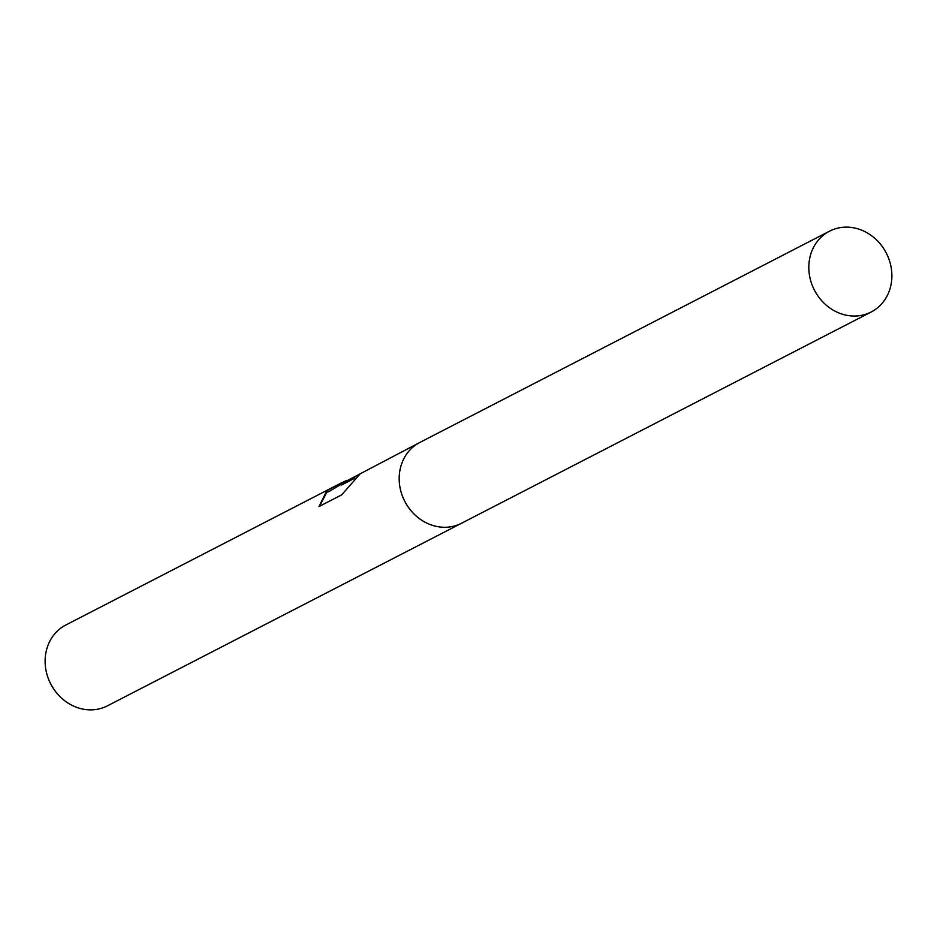 <?xml version="1.0" encoding="UTF-8"?>
<svg xmlns="http://www.w3.org/2000/svg" width="937" height="937" viewBox="0 0 937 937"><rect width="100%" height="100%" fill="white"/><g stroke="black" fill="none" stroke-linecap="round" stroke-linejoin="round"><path stroke-width="1.41" d="M420.303 442.205A45.456 40.432 62.7 0 0 419.881 442.428L341.595 483.586L359.913 474.134L341.618 494.9L319.002 506.554L326.826 490.742L341.384 482.906L65.824 625.002A45.456 40.432 62.7 0 0 46.85 673.996A45.456 40.432 62.7 0 0 88.91 709.824A45.456 40.432 62.7 0 0 107.486 705.807L461.554 523.233A45.456 40.432 62.7 0 0 461.976 523.01M871.176 311.998A45.456 40.432 62.7 0 0 890.15 263.004A45.456 40.432 62.7 0 0 848.09 227.176A45.456 40.432 62.7 0 0 829.514 231.193A45.456 40.432 62.7 0 0 810.54 280.175A45.456 40.432 62.7 0 0 852.6 316.003A45.456 40.432 62.7 0 0 871.176 311.998L461.554 523.221A45.456 40.432 62.7 0 1 442.967 527.238A45.456 40.432 62.7 0 1 400.919 491.41A45.456 40.432 62.7 0 1 419.881 442.428A45.456 40.432 62.7 0 0 400.907 491.41A45.456 40.432 62.7 0 0 442.967 527.238A45.456 40.432 62.7 0 0 461.554 523.233M341.384 482.906L346.725 480.447M341.618 484.066L328.899 491.585L326.896 492.194L326.826 490.847M326.872 492.101L319.482 506.308M355.041 478.081L341.665 484.979L341.595 483.586M326.814 490.801L326.884 492.148M419.881 442.428L829.514 231.193"/></g></svg>
